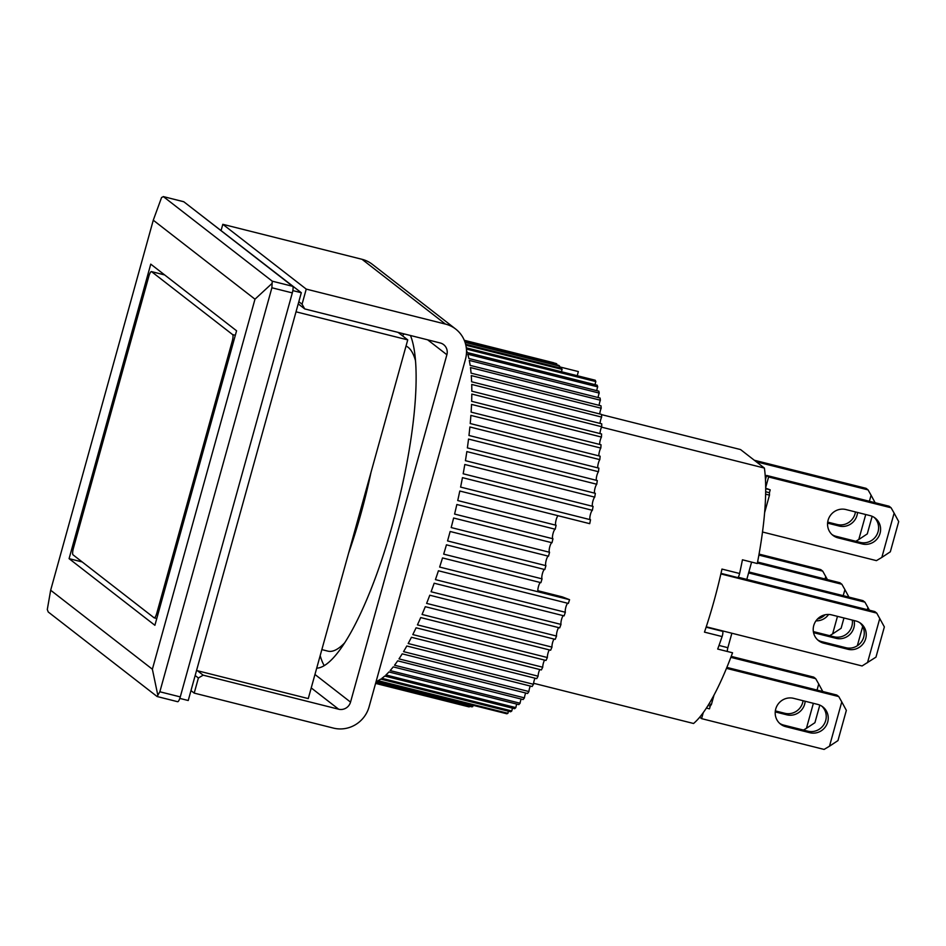 <?xml version="1.0" encoding="UTF-8"?>
<svg xmlns="http://www.w3.org/2000/svg" width="946" height="946" viewBox="0 0 946 946"><rect width="100%" height="100%" fill="white"/><g stroke="black" fill="none" stroke-linecap="round" stroke-linejoin="round"><path stroke-width="1.42" d="M827.431 579.602L822.724 571.136L820.738 569.598L759.059 554.096M822.724 571.136L758.881 555.089M825.042 578.999L825.74 576.481M376.13 681.427A177.209 41.671 -75.9 0 0 376.922 681.132L506.843 713.781A177.209 41.671 -75.9 0 0 507.931 713.308L378.01 680.647A177.209 41.671 -75.9 0 0 380.73 679.11L510.651 711.77A177.209 41.671 -75.9 0 0 511.798 710.978L381.877 678.329A177.209 41.671 -75.9 0 0 384.726 676.047L514.648 708.708A177.209 41.671 -75.9 0 0 515.854 707.62L385.933 674.959A177.209 41.671 -75.9 0 0 388.912 671.967L518.834 704.616A177.209 41.671 -75.9 0 0 520.075 703.233L390.154 670.584A177.209 41.671 -75.9 0 0 393.229 666.883L523.15 699.543A177.209 41.671 -75.9 0 0 524.439 697.864L394.517 665.215A177.209 41.671 -75.9 0 0 397.675 660.828L527.596 693.489A177.209 41.671 -75.9 0 0 528.92 691.538L398.987 658.889A177.209 41.671 -75.9 0 0 402.204 653.852L532.137 686.512A177.209 41.671 -75.9 0 0 533.473 684.289L403.552 651.64A177.209 41.671 -75.9 0 0 406.804 645.988L536.737 678.637A177.209 41.671 -75.9 0 0 538.085 676.177L408.164 643.528A177.209 41.671 -75.9 0 0 411.451 637.285L541.372 669.934A177.209 41.671 -75.9 0 0 542.732 667.237L412.799 634.589A177.209 41.671 -75.9 0 0 416.086 627.789L546.008 660.45A177.209 41.671 -75.9 0 0 547.367 657.529L417.446 624.88A177.209 41.671 -75.9 0 0 420.71 617.572L550.631 650.233A177.209 41.671 -75.9 0 0 551.979 647.111L422.058 614.462A177.209 41.671 -75.9 0 0 425.286 606.693L555.207 639.354A177.209 41.671 -75.9 0 0 556.532 636.055L426.611 603.394A177.209 41.671 -75.9 0 0 429.78 595.223L559.701 627.872A177.209 41.671 -75.9 0 0 561.002 624.419L431.08 591.758A177.209 41.671 -75.9 0 0 434.167 583.221L564.088 615.881A177.209 41.671 -75.9 0 0 565.353 612.275L435.432 579.626A177.209 41.671 -75.9 0 0 438.424 570.769L568.345 603.43A177.209 41.671 -75.9 0 0 569.563 599.705L439.642 567.056A177.209 41.671 -75.9 0 0 442.527 557.939L540.899 582.665A177.209 41.671 -75.9 0 0 542.058 578.857L443.686 554.131A177.209 41.671 -75.9 0 0 446.441 544.825L544.813 569.551A177.209 41.671 -75.9 0 0 545.913 565.661L447.553 540.935A177.209 41.671 -75.9 0 0 448.428 537.789A177.209 41.671 -75.9 0 0 450.142 531.486L548.514 556.213A177.209 41.671 -75.9 0 0 549.555 552.275L451.183 527.561A177.209 41.671 -75.9 0 0 453.619 518.018L551.991 542.744A177.209 41.671 -75.9 0 0 552.961 538.782L454.588 514.068A177.209 41.671 -75.9 0 0 456.847 504.502L555.219 529.228A177.209 41.671 -75.9 0 0 556.106 525.267L457.734 500.552A177.209 41.671 -75.9 0 0 459.791 491.021L589.713 523.67A177.209 41.671 -75.9 0 0 590.529 519.744L460.607 487.095A177.209 41.671 -75.9 0 0 462.452 477.647L592.373 510.308A177.209 41.671 -75.9 0 0 593.095 506.429L463.173 473.769A177.209 41.671 -75.9 0 0 464.805 464.486L594.727 497.135A177.209 41.671 -75.9 0 0 595.353 493.339L465.432 460.678A177.209 41.671 -75.9 0 0 466.839 451.597L596.76 484.246A177.209 41.671 -75.9 0 0 597.293 480.544L467.371 447.896A177.209 41.671 -75.9 0 0 468.53 439.074L598.463 471.723A177.209 41.671 -75.9 0 0 598.889 468.14L468.968 435.479A177.209 41.671 -75.9 0 0 469.89 426.977L599.811 459.638A177.209 41.671 -75.9 0 0 600.142 456.197L470.221 423.536A177.209 41.671 -75.9 0 0 470.883 415.4L600.816 448.061A177.209 41.671 -75.9 0 0 601.041 444.774L471.12 412.125A177.209 41.671 -75.9 0 0 471.534 404.415L601.455 437.064A177.209 41.671 -75.9 0 0 601.573 433.966L471.652 401.317A177.209 41.671 -75.9 0 0 471.806 394.068L601.727 426.729A177.209 41.671 -75.9 0 0 601.739 423.832L471.818 391.171A177.209 41.671 -75.9 0 0 471.723 384.443L601.644 417.091A177.209 41.671 -75.9 0 0 601.55 414.419L471.628 381.77A177.209 41.671 -75.9 0 0 471.274 375.586L601.195 408.246A177.209 41.671 -75.9 0 0 600.994 405.81L471.073 373.15A177.209 41.671 -75.9 0 0 470.458 367.568L600.379 400.217A177.209 41.671 -75.9 0 0 600.083 398.041L470.15 365.381A177.209 41.671 -75.9 0 0 469.287 360.414L599.22 393.075A177.209 41.671 -75.9 0 0 598.806 391.159L468.885 358.499A177.209 41.671 -75.9 0 0 467.773 354.194L597.695 386.855A177.209 41.671 -75.9 0 0 597.186 385.211L467.265 352.551A177.209 41.671 -75.9 0 0 466.496 350.387M320.186 655.613A177.209 41.671 -75.9 0 0 324.23 665.629A177.209 41.671 -75.9 0 1 320.186 655.613M375.586 683.402L468.353 706.721A177.209 41.671 104.1 0 0 469.311 706.863L375.609 683.308M375.775 682.705L471.699 706.816A177.209 41.671 104.1 0 0 472.728 706.65L375.881 682.303M465.834 345.195L562.101 369.389A177.209 41.671 104.1 0 0 561.404 368.325L465.621 344.249M464.853 341.766L558.814 365.381A177.209 41.671 104.1 0 1 559.606 366.137A4.919 1.159 -75.9 0 0 559.535 366.398A4.919 1.159 -75.9 0 0 559.192 367.769M466.425 349.062L595.838 381.593A177.209 41.671 -75.9 0 0 595.235 380.233L466.295 347.832M562.101 369.389A4.919 1.159 -75.9 0 0 561.924 370.016A4.919 1.159 -75.9 0 0 561.51 371.754M595.838 381.593A4.919 1.159 -75.9 0 0 595.542 382.562A4.919 1.159 -75.9 0 0 595.081 384.679M597.695 386.855A4.919 1.159 -75.9 0 0 597.281 388.167A4.919 1.159 -75.9 0 0 596.76 390.639M599.22 393.075A4.919 1.159 -75.9 0 0 598.676 394.73A4.919 1.159 -75.9 0 0 598.109 397.545M600.379 400.217A4.919 1.159 -75.9 0 0 599.717 402.192A4.919 1.159 -75.9 0 0 599.114 405.337M601.195 408.246A4.919 1.159 -75.9 0 0 600.403 410.517A4.919 1.159 -75.9 0 0 599.776 413.981M601.644 417.091A4.919 1.159 -75.9 0 0 600.722 419.646A4.919 1.159 -75.9 0 0 600.083 423.418M601.727 426.729A4.919 1.159 -75.9 0 0 600.686 429.531A4.919 1.159 -75.9 0 0 600.036 433.587M601.455 437.064A4.919 1.159 -75.9 0 0 600.272 440.115A4.919 1.159 -75.9 0 0 599.634 444.431M600.816 448.061A4.919 1.159 -75.9 0 0 599.504 451.325A4.919 1.159 -75.9 0 0 598.877 455.877M599.811 459.638A4.919 1.159 -75.9 0 0 598.38 463.091A4.919 1.159 -75.9 0 0 597.777 467.856M598.463 471.723A4.919 1.159 -75.9 0 0 596.902 475.341A4.919 1.159 -75.9 0 0 596.335 480.308M596.76 484.246A4.919 1.159 -75.9 0 0 595.081 487.994A4.919 1.159 -75.9 0 0 594.561 493.138M594.727 497.135A4.919 1.159 -75.9 0 0 592.941 500.99A4.919 1.159 -75.9 0 0 592.468 506.264M592.373 510.308A4.919 1.159 -75.9 0 0 590.481 514.246A4.919 1.159 -75.9 0 0 590.068 519.626M589.713 523.67L558.152 515.747A4.919 1.159 -75.9 0 0 556.165 519.732A4.919 1.159 -75.9 0 0 555.822 525.196M555.219 529.228A4.919 1.159 -75.9 0 0 553.114 533.237A4.919 1.159 -75.9 0 0 552.854 538.759M551.991 542.744A4.919 1.159 -75.9 0 0 549.792 546.741A4.919 1.159 -75.9 0 0 549.555 552.275M548.337 556.165A4.919 1.159 -75.9 0 0 546.232 560.174A4.919 1.159 -75.9 0 0 545.913 565.661M544.458 569.457A4.919 1.159 -75.9 0 0 542.46 573.442A4.919 1.159 -75.9 0 0 542.058 578.857M540.367 582.535A4.919 1.159 -75.9 0 0 538.475 586.473A4.919 1.159 -75.9 0 0 538.014 591.77L569.563 599.693L562.338 596.891L537.825 590.718M567.659 603.252A4.919 1.159 -75.9 0 0 565.874 607.107A4.919 1.159 -75.9 0 0 565.353 612.275M563.237 615.657A4.919 1.159 -75.9 0 0 561.557 619.405A4.919 1.159 -75.9 0 0 561.002 624.419M558.684 627.624A4.919 1.159 -75.9 0 0 557.135 631.23A4.919 1.159 -75.9 0 0 556.532 636.055M554.037 639.058A4.919 1.159 -75.9 0 0 552.606 642.5A4.919 1.159 -75.9 0 0 551.979 647.111M549.307 649.902A4.919 1.159 -75.9 0 0 548.006 653.154A4.919 1.159 -75.9 0 0 547.367 657.529M544.553 660.083A4.919 1.159 -75.9 0 0 543.382 663.122A4.919 1.159 -75.9 0 0 542.732 667.237M539.776 669.532A4.919 1.159 -75.9 0 0 538.735 672.334A4.919 1.159 -75.9 0 0 538.085 676.177M535.022 678.211A4.919 1.159 -75.9 0 0 534.112 680.753A4.919 1.159 -75.9 0 0 533.473 684.289M530.316 686.051A4.919 1.159 -75.9 0 0 529.524 688.31A4.919 1.159 -75.9 0 0 528.92 691.538M525.68 693.004A4.919 1.159 -75.9 0 0 525.018 694.967A4.919 1.159 -75.9 0 0 524.439 697.864M521.151 699.035A4.919 1.159 -75.9 0 0 520.619 700.679A4.919 1.159 -75.9 0 0 520.075 703.233M516.753 704.096A4.919 1.159 -75.9 0 0 516.339 705.409A4.919 1.159 -75.9 0 0 515.854 707.62M512.519 708.164A4.919 1.159 -75.9 0 0 512.224 709.133A4.919 1.159 -75.9 0 0 511.798 710.978M508.463 711.215A4.919 1.159 -75.9 0 0 508.286 711.83A4.919 1.159 -75.9 0 0 507.931 713.308M473.071 705.302A4.919 1.159 -75.9 0 0 473 705.55A4.919 1.159 -75.9 0 0 472.728 706.65M469.464 706.26A4.919 1.159 -75.9 0 0 469.311 706.863M404.32 333.95A177.209 41.671 -75.9 0 0 402.346 335.7A177.209 41.671 -75.9 0 1 404.32 333.95M578.349 371.565L559.417 366.835L578.349 371.565M577.249 375.716L578.337 371.589M464.285 340.288L553.717 362.767A4.919 1.159 -75.9 0 0 553.682 362.909M464.356 340.465L555.929 363.477A177.209 41.671 104.1 0 1 556.804 363.926A4.919 1.159 -75.9 0 0 556.579 364.825M465.065 342.381L559.606 366.137M464.462 340.714L556.804 363.926M809.859 732.724L785.736 726.658A14.769 14.273 -52.2 0 1 776.796 706.248A14.769 14.273 -52.2 0 1 793.588 698.337L817.711 704.403A14.769 14.273 -52.2 0 1 827.703 722.058A14.769 14.273 -52.2 0 1 809.859 732.724L807.872 731.175A14.769 14.273 127.8 0 0 821.814 706.177M703.256 712.598L701.589 718.641L824.084 749.421L829.488 746.205L841.774 701.908L838.747 696.563L726.481 668.349M699.721 717.186L701.589 718.641M726.871 667.403L836.761 695.026L838.747 696.563M829.488 746.205L837.967 740.588L846.351 710.375L841.774 701.908M779.646 723.347A14.769 14.273 127.8 0 0 783.749 725.109L785.736 726.658M807.872 731.175L783.749 725.109M805.164 701.246A14.769 14.273 -52.2 0 1 786.812 714.821L784.825 713.284A14.769 14.273 127.8 0 0 803.071 700.726M803.473 730.076L806.441 728.302L813.371 703.316M817.048 690.06L818.728 684.005L815.7 678.672L730.844 657.34M786.812 714.821L775.235 711.912M731.199 656.382L813.714 677.123L815.7 678.672M822.772 691.502L818.728 684.005M806.441 728.302L814.92 722.697L819.804 705.113M784.825 713.284L775.342 710.895M348.625 553.067A157.521 37.036 -75.9 0 0 360.934 513.713A157.521 37.036 -75.9 0 0 370.95 472.574A157.521 37.036 104.1 0 1 360.934 513.713A157.521 37.036 104.1 0 1 348.625 553.067M82.184 561.936L69.082 558.648L150.757 264.135L236.571 330.781L154.896 625.294L69.082 558.648M254.982 299.196L152.377 669.224L50.658 590.233L153.276 220.205L254.982 299.196L272.105 283.362L271.892 287.773L159.85 691.774L157.095 696.516L48.222 611.979L47.3 609.52L50.658 590.233M177.505 701.648A5.913 1.384 -75.9 0 0 177.635 701.707L157.095 696.516M152.377 669.224L157.852 695.381M153.276 220.205L161.565 197.513L163.41 196.65L272.271 281.187L272.105 283.362M183.82 201.77A5.913 1.384 -75.9 0 0 183.69 201.711L163.268 196.579L183.82 201.77L292.692 286.319L272.271 281.187M177.635 701.707A5.913 1.384 -75.9 0 0 180.272 696.906L159.85 691.774M271.892 287.773L292.314 292.905L180.272 696.906M292.314 292.905A5.913 1.384 -75.9 0 0 292.692 286.319M196.555 670.513L308.266 698.586L407.738 339.886L296.027 311.813M398.065 332.377L407.738 339.886M721.006 573.371L737.537 577.533A3.938 0.922 -75.9 0 0 737.632 577.58A3.938 0.922 -75.9 0 0 739.382 574.376A3.938 0.922 -75.9 0 0 739.595 573.501A145.708 34.257 104.1 0 0 742.444 559.796L757.297 563.532A145.708 34.257 -75.9 0 0 764.392 468.069L601.526 427.143M533.579 683.272L693.56 723.489A145.708 34.257 -75.9 0 0 732.547 652.787L717.695 649.051A145.708 34.257 104.1 0 0 722.105 636.563A3.938 0.922 -75.9 0 0 722.366 635.724A3.938 0.922 -75.9 0 0 722.614 631.337L706.13 627.186M601.561 414.632L740.552 449.563L764.392 468.069M321.853 649.606L327.872 651.132A157.521 37.036 -75.9 0 0 344.663 642.831M722.105 636.563L704.474 632.129A145.708 34.257 -75.9 0 0 721.964 569.078L739.595 573.501M751.597 562.101L746.808 579.401M731.873 633.229L727.864 647.691A3.938 0.922 -75.9 0 0 727.379 651.487M415.531 360.84A157.521 37.036 -75.9 0 0 406.035 346.059M765.692 488.715L770.21 489.851L765.692 488.195M765.681 491.743L769.429 492.689L770.21 489.851M765.633 494.167L769.476 495.125L769.429 492.689M714.041 695.014L711.416 704.486L709.003 703.883M769.476 495.125L764.628 512.626M711.416 704.486L710.269 706.012L708.046 705.456M706.378 708.069L709.488 708.838L710.269 706.012M721.798 630.698L722.614 631.337M857.525 512.46A14.769 14.273 -52.2 0 1 839.173 526.035L837.186 524.498A14.769 14.273 127.8 0 0 855.432 511.94M855.834 541.289L858.791 539.516L865.732 514.529M869.398 501.274L871.077 495.219L868.061 489.886L756.315 461.79M839.173 526.035L827.584 523.126M754.329 460.253L866.075 488.337L868.061 489.886M875.121 502.716L871.077 495.219M858.791 539.516L867.281 533.899L872.153 516.315M837.186 524.498L827.691 522.109M410.469 335.499A177.209 41.671 104.1 0 1 392.744 523.8A177.209 41.671 104.1 0 1 316.697 668.183M314.959 674.474L350.54 702.109L446.879 354.738A9.85 9.519 -52.2 0 0 440.209 342.972L304.718 308.916L302.058 304.21L306.244 289.109L445.448 324.088A29.539 28.557 127.8 0 1 455.712 329.078A29.539 28.557 127.8 0 1 465.432 359.409L369.106 706.768A29.539 28.557 127.8 0 1 333.406 728.089L194.202 693.111L190.974 690.604M350.54 702.109A9.85 9.519 -52.2 0 1 338.644 709.216L203.154 675.16L198.388 678.01L194.202 693.111M455.712 329.078L372.275 264.289A29.539 28.557 127.8 0 0 362.011 259.299L222.807 224.308L221.104 230.446M198.388 678.01L195.172 675.503M197.454 670.738L203.154 675.16M304.718 308.916L298.226 303.879M222.807 224.308L306.244 289.109M302.058 304.21L298.83 301.703M179.799 698.396L188.23 700.513L301.313 292.728L191.116 207.434M292.834 290.599L301.313 292.728M859.819 622.705A14.769 14.273 -52.2 0 1 845.878 647.714L821.755 641.648A14.769 14.273 -52.2 0 1 817.651 639.886M821.755 641.648L823.741 643.197A14.769 14.273 -52.2 0 1 814.813 622.787A14.769 14.273 -52.2 0 1 831.593 614.876L855.716 620.943A14.769 14.273 -52.2 0 1 865.708 638.597A14.769 14.273 -52.2 0 1 847.864 649.263L845.878 647.714M706.26 626.796L862.09 665.96L875.972 657.127L884.356 626.914L876.753 613.103L874.766 611.554L738.164 577.226M876.753 613.103L720.876 573.926M823.741 643.197L847.864 649.263M867.494 662.732L879.78 618.436M817.51 618.991A14.769 14.273 127.8 0 0 825.089 614.782M828.613 614.462A14.769 14.273 -52.2 0 1 815.96 620.848M829.654 635.677L832.622 633.915L837.482 616.354M843.217 595.673L844.908 589.618L841.881 584.273L757.391 563.036M757.58 562.042L839.894 582.736L841.881 584.273M848.952 597.115L844.908 589.618M832.622 633.915L841.1 628.298L843.962 617.986M854.084 620.529A14.769 14.273 -52.2 0 1 836.039 638.325L834.053 636.788A14.769 14.273 127.8 0 0 852.287 620.079M857.336 645.751L862.681 626.489M867.34 609.697L867.943 607.509L864.928 602.164L748.593 572.933M836.039 638.325L813.548 632.673M748.865 571.952L862.941 600.627L864.928 602.164M869.409 610.205L867.943 607.509M834.053 636.788L813.347 631.585M862.208 543.938L838.085 537.872A14.769 14.273 -52.2 0 1 829.157 517.462A14.769 14.273 -52.2 0 1 845.937 509.551L870.072 515.617A14.769 14.273 -52.2 0 1 880.064 533.272A14.769 14.273 -52.2 0 1 862.208 543.938L860.221 542.389A14.769 14.273 127.8 0 0 874.175 517.391M762.5 532.007L876.445 560.635L881.838 557.419L894.124 513.122L891.097 507.777L768.601 476.985L765.692 487.497M765.468 479.587L766.615 475.448L768.601 476.985M766.615 475.448L889.11 506.228L891.097 507.777M881.838 557.419L890.328 551.802L898.7 521.589L894.124 513.122M831.995 534.561A14.769 14.273 127.8 0 0 836.098 536.323L838.085 537.872M860.221 542.389L836.098 536.323M158.195 613.375L156.847 613.043L232.243 341.187L233.591 341.53M235.329 335.274L232.621 334.6L151.561 271.656L164.675 274.943M151.561 271.656A5.913 1.384 104.1 0 0 151.431 271.585A5.913 1.384 104.1 0 0 148.806 276.386L73.41 548.242A5.913 1.384 104.1 0 0 73.031 554.829L154.08 617.773A5.913 1.384 104.1 0 0 154.21 617.844L156.788 618.483M232.621 334.6A5.913 1.384 104.1 0 1 232.243 341.187M156.847 613.043A5.913 1.384 104.1 0 1 154.21 617.844M719.007 645.456L727.864 647.691M338.644 709.216L311.222 687.919M446.879 354.738L427.651 339.815M445.448 324.088L362.011 259.299M720.994 573.394L737.632 577.58M151.431 271.585L164.604 274.896"/></g></svg>
